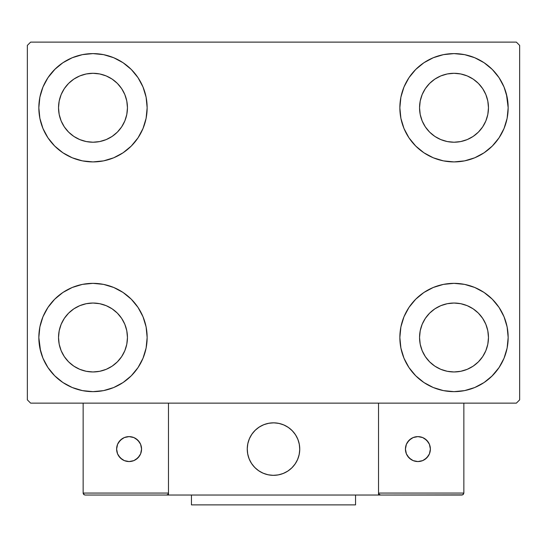 <?xml version="1.0" encoding="UTF-8"?>
<svg xmlns="http://www.w3.org/2000/svg" width="547" height="547" viewBox="0 0 547 547"><rect width="100%" height="100%" fill="white"/><g stroke="black" fill="none" stroke-linecap="round" stroke-linejoin="round"><path stroke-width="0.82" d="M40.56 351.065L38.837 337.499A54.153 54.153 0 0 1 92.99 283.346A54.153 54.153 0 0 1 147.143 337.499L146.104 348.063L143.02 358.223L138.015 367.584L131.28 375.789L123.075 382.524L113.714 387.529L103.554 390.613L92.99 391.652L82.426 390.613L72.266 387.529L62.905 382.524L54.7 375.789L47.965 367.584L42.96 358.223L39.876 348.063L38.837 337.499L39.876 326.935L42.96 316.775L47.965 307.414L54.7 299.209L62.905 292.474L72.266 287.469L82.426 284.385L92.99 283.346L103.554 284.385L113.714 287.469L123.075 292.474L131.28 299.209L138.015 307.414L143.02 316.775L146.104 326.935L147.143 337.499A54.153 54.153 0 0 1 92.99 391.652A54.153 54.153 0 0 1 38.837 337.499L39.876 326.935M506.44 94.193L508.163 107.759A54.153 54.153 0 0 1 454.01 161.912A54.153 54.153 0 0 1 399.857 107.759A54.153 54.153 0 0 1 454.01 53.606A54.153 54.153 0 0 1 508.163 107.759L507.124 118.323L504.04 128.483L499.035 137.844L492.3 146.049L484.095 152.784L474.734 157.789L464.574 160.873L454.01 161.912L443.446 160.873L433.286 157.789L423.925 152.784L415.72 146.049L408.985 137.844L403.98 128.483L400.896 118.323L399.857 107.759L400.896 97.195L403.98 87.035L408.985 77.674L415.72 69.469L423.925 62.734L433.286 57.729L443.446 54.645L454.01 53.606L464.574 54.645L474.734 57.729L484.095 62.734L492.3 69.469L499.035 77.674L504.04 87.035L507.124 97.195L508.163 107.759L507.124 118.323M507.124 326.935L508.163 337.499A54.153 54.153 0 0 1 454.01 391.652A54.153 54.153 0 0 1 399.857 337.499A54.153 54.153 0 0 1 454.01 283.346A54.153 54.153 0 0 1 508.163 337.499L507.124 348.063L504.04 358.223L499.035 367.584L492.3 375.789L484.095 382.524L474.734 387.529L464.574 390.613L454.01 391.652L443.446 390.613L433.286 387.529L423.925 382.524L415.72 375.789L408.985 367.584L403.98 358.223L400.896 348.063L399.857 337.499L400.896 326.935L403.98 316.775L408.985 307.414L415.72 299.209L423.925 292.474L433.286 287.469L443.446 284.385L454.01 283.346L464.574 284.385L474.734 287.469L484.095 292.474L492.3 299.209L499.035 307.414L504.04 316.775L507.124 326.935L508.163 337.499L507.124 348.063M39.876 118.323L38.837 107.759A54.153 54.153 0 0 1 92.99 53.606A54.153 54.153 0 0 1 147.143 107.759L146.104 118.323L143.02 128.483L138.015 137.844L131.28 146.049L123.075 152.784L113.714 157.789L103.554 160.873L92.99 161.912L82.426 160.873L72.266 157.789L62.905 152.784L54.7 146.049L47.965 137.844L42.96 128.483L39.876 118.323L38.837 107.759L39.876 97.195L42.96 87.035L47.965 77.674L54.7 69.469L62.905 62.734L72.266 57.729L82.426 54.645L92.99 53.606L103.554 54.645L113.714 57.729L123.075 62.734L131.28 69.469L138.015 77.674L143.02 87.035L146.104 97.195L147.143 107.759A54.153 54.153 0 0 1 92.99 161.912A54.153 54.153 0 0 1 38.837 107.759L39.876 97.195M64.334 126.904L68.621 132.128L64.334 126.904L61.155 120.949L59.192 114.48L58.529 107.759A34.461 34.461 0 0 1 92.99 73.298A34.461 34.461 0 0 1 127.451 107.759A34.461 34.461 0 0 1 92.99 142.22A34.461 34.461 0 0 1 58.529 107.759L59.192 101.038L61.155 94.569L59.192 101.038M425.354 356.644L429.641 361.868L425.354 356.644L422.175 350.689L420.212 344.22L419.549 337.499A34.461 34.461 0 0 1 454.01 303.038A34.461 34.461 0 0 1 488.471 337.499A34.461 34.461 0 0 1 454.01 371.96A34.461 34.461 0 0 1 419.549 337.499L420.212 330.778L422.175 324.309L420.212 330.778M425.354 126.904L429.641 132.128L425.354 126.904L422.175 120.949L420.212 114.48L419.549 107.759A34.461 34.461 0 0 1 454.01 73.298A34.461 34.461 0 0 1 488.471 107.759A34.461 34.461 0 0 1 454.01 142.22A34.461 34.461 0 0 1 419.549 107.759L420.212 101.038L422.175 94.569L420.212 101.038M64.334 356.644L68.621 361.868L64.334 356.644L61.155 350.689L59.192 344.22L58.529 337.499A34.461 34.461 0 0 1 92.99 303.038A34.461 34.461 0 0 1 127.451 337.499A34.461 34.461 0 0 1 92.99 371.96A34.461 34.461 0 0 1 58.529 337.499L59.192 330.778L61.155 324.309L59.192 330.778M516.368 42.119L30.632 42.119L27.35 45.401L27.35 399.857L30.632 403.139L516.368 403.139L519.65 399.857L519.65 45.401L516.368 42.119L30.632 42.119L27.35 45.401L27.35 399.857L30.632 403.139L516.368 403.139L519.65 399.857L519.65 45.401L516.368 42.119M54.7 299.209L62.905 292.474M131.28 375.789L123.075 382.524L115.718 386.654M415.72 69.469L423.925 62.734L431.282 58.604M492.3 146.049L484.095 152.784M484.095 292.474L492.3 299.209M62.905 152.784L54.7 146.049M47.965 77.674L55.268 68.901M123.075 62.734L131.28 69.469M68.621 132.128L73.845 136.415L68.621 132.128M79.8 139.594L86.269 141.557L79.8 139.594L73.845 136.415M112.135 136.415L117.359 132.128L121.646 126.904L117.359 132.128L112.135 136.415L106.18 139.594L99.711 141.557L92.99 142.22L86.269 141.557M124.825 120.949L126.788 114.48L124.825 120.949L121.646 126.904M121.646 88.614L117.359 83.39L112.135 79.103L117.359 83.39L121.646 88.614L124.825 94.569L126.788 101.038L127.451 107.759L126.788 114.48M106.18 75.924L99.711 73.961L106.18 75.924L112.135 79.103M73.845 79.103L68.621 83.39L64.334 88.614L68.621 83.39L73.845 79.103L79.8 75.924L86.269 73.961L92.99 73.298L99.711 73.961M499.035 367.584L491.732 376.357M423.925 382.524L415.72 375.789M429.641 361.868L434.865 366.155L429.641 361.868M440.82 369.334L447.289 371.297L440.82 369.334L434.865 366.155M473.155 366.155L478.379 361.868L482.666 356.644L478.379 361.868L473.155 366.155L467.2 369.334L460.731 371.297L454.01 371.96L447.289 371.297M485.845 350.689L487.808 344.22L485.845 350.689L482.666 356.644M482.666 318.354L478.379 313.13L473.155 308.843L478.379 313.13L482.666 318.354L485.845 324.309L487.808 330.778L488.471 337.499L487.808 344.22M467.2 305.664L460.731 303.701L467.2 305.664L473.155 308.843M434.865 308.843L429.641 313.13L425.354 318.354L429.641 313.13L434.865 308.843L440.82 305.664L447.289 303.701L454.01 303.038L460.731 303.701M499.035 77.674L493.497 70.7M429.641 132.128L434.865 136.415L429.641 132.128M440.82 139.594L447.289 141.557L440.82 139.594L434.865 136.415M473.155 136.415L478.379 132.128L482.666 126.904L478.379 132.128L473.155 136.415L467.2 139.594L460.731 141.557L454.01 142.22L447.289 141.557M485.845 120.949L487.808 114.48L485.845 120.949L482.666 126.904M482.666 88.614L478.379 83.39L473.155 79.103L478.379 83.39L482.666 88.614L485.845 94.569L487.808 101.038L488.471 107.759L487.808 114.48M467.2 75.924L460.731 73.961L467.2 75.924L473.155 79.103M434.865 79.103L429.641 83.39L425.354 88.614L429.641 83.39L434.865 79.103L440.82 75.924L447.289 73.961L454.01 73.298L460.731 73.961M47.965 367.584L53.503 374.558M68.621 361.868L73.845 366.155L68.621 361.868M79.8 369.334L86.269 371.297L79.8 369.334L73.845 366.155M112.135 366.155L117.359 361.868L121.646 356.644L117.359 361.868L112.135 366.155L106.18 369.334L99.711 371.297L92.99 371.96L86.269 371.297M124.825 350.689L126.788 344.22L124.825 350.689L121.646 356.644M121.646 318.354L117.359 313.13L112.135 308.843L117.359 313.13L121.646 318.354L124.825 324.309L126.788 330.778L127.451 337.499L126.788 344.22M106.18 305.664L99.711 303.701L106.18 305.664L112.135 308.843M73.845 308.843L68.621 313.13L64.334 318.354L68.621 313.13L73.845 308.843L79.8 305.664L86.269 303.701L92.99 303.038L99.711 303.701M62.905 62.734L61.442 63.746M54.7 69.469L53.503 70.7M61.155 94.569L64.334 88.614M484.095 382.524L485.558 381.512M492.3 375.789L493.497 374.558M422.175 324.309L425.354 318.354M492.3 69.469L491.732 68.901M403.98 87.035L402.729 90.358M499.035 137.844L500.033 136.292M422.175 94.569L425.354 88.614M47.965 307.414L46.967 308.966M54.7 375.789L55.268 376.357M143.02 358.223L144.271 354.9M61.155 324.309L64.334 318.354M247.244 449.087A26.256 26.256 0 0 1 273.5 422.831A26.256 26.256 0 0 1 299.756 449.087L299.25 443.966L297.759 439.036L295.332 434.503L292.064 430.523L288.084 427.255L283.551 424.828L278.621 423.337L273.5 422.831L268.379 423.337L263.449 424.828L258.916 427.255L254.936 430.523L251.668 434.503L249.241 439.036L247.75 443.966L247.244 449.087L247.75 454.208L249.241 459.138L251.668 463.671L254.936 467.651L258.916 470.919L263.449 473.346L268.379 474.837L273.5 475.343L278.621 474.837L283.551 473.346L288.084 470.919L292.064 467.651L295.332 463.671L297.759 459.138L299.25 454.208L299.756 449.087A26.256 26.256 0 0 1 273.5 475.343A26.256 26.256 0 0 1 247.244 449.087M463.856 493.066L378.524 493.066L378.524 403.139L378.524 493.066L463.856 493.066L463.282 494.461L463.856 493.066L463.856 403.139L463.856 493.066L462.639 494.885L378.524 495.035L378.524 403.139L378.524 495.035L168.476 495.035L168.476 403.139L378.524 403.139L168.476 403.139L168.476 495.035L85.113 495.035L166.507 495.035L167.902 494.461L168.476 493.066L83.144 493.066L83.144 403.139L83.144 493.066L83.718 494.461L85.113 495.035L83.718 494.461L84.361 494.885L83.144 493.066L83.294 493.818M378.524 493.066L379.098 494.461L378.674 493.818L380.493 495.035L166.507 495.035L167.902 494.461L166.507 495.035L167.902 494.461L168.476 493.066L83.144 493.066M247.34 451.323L247.682 453.88M248.276 456.383L249.117 458.824M250.184 461.162L251.483 463.391M252.994 465.483L254.697 467.411M260.823 472.082L263.141 473.217M270.594 475.179L273.165 475.343M275.736 475.247L278.293 474.905M280.796 474.311L283.237 473.47M285.582 472.403L287.804 471.104M289.896 469.593L291.825 467.89L289.896 469.593M293.582 466.003L295.141 463.952M296.495 461.764L297.63 459.446M299.592 451.993L299.756 449.422M299.66 446.851L299.318 444.294M298.724 441.791L297.883 439.35M296.816 437.012L295.517 434.783M294.006 432.691L292.303 430.762M286.177 426.092L283.859 424.957M276.406 422.995L273.835 422.831M271.264 422.927L268.707 423.269M266.204 423.863L263.763 424.704M261.418 425.771L259.196 427.07M257.104 428.581L255.175 430.284M253.418 432.171L251.859 434.222M250.505 436.41L249.37 438.728M247.408 446.181L247.244 448.752M269.042 423.214A26.256 26.256 0 0 1 299.373 444.629A26.256 26.256 0 0 1 277.958 474.96A26.256 26.256 0 0 1 247.627 453.545A26.256 26.256 0 0 1 269.042 423.214L264.078 424.581L259.476 426.886L255.415 430.051L252.051 433.942L249.507 438.421L247.887 443.302L247.251 448.41L247.627 453.545L248.994 458.509L251.299 463.111L254.464 467.172L258.355 470.536L262.833 473.08L267.715 474.7L272.823 475.336L277.958 474.96L282.922 473.593L287.524 471.288L291.585 468.123L294.949 464.232L297.493 459.753L299.113 454.872L299.749 449.764L299.373 444.629L298.006 439.665L295.701 435.063L292.536 431.002L288.645 427.638L284.166 425.094L279.285 423.474L274.177 422.838L269.042 423.214M378.524 403.139L463.856 403.139L378.524 403.139M380.493 495.035L379.098 494.461L380.493 495.035L461.887 495.035L463.282 494.461M379.098 494.461L379.741 494.885M168.326 493.818L167.902 494.461M430.38 449.087A12.472 12.472 0 0 1 417.908 461.559A12.472 12.472 0 0 1 405.436 449.087A12.472 12.472 0 0 1 417.908 436.615A12.472 12.472 0 0 1 430.38 449.087L429.429 444.314L426.728 440.267L422.681 437.566L417.908 436.615L413.135 437.566L409.088 440.267L406.387 444.314L405.436 449.087L406.387 453.86L409.088 457.907L413.135 460.608L417.908 461.559L422.681 460.608L426.728 457.907L429.429 453.86L430.38 449.087M407.536 456.013L410.982 459.459M424.834 459.459L428.28 456.013M428.28 442.161L424.834 438.715M410.982 438.715L407.536 442.161M129.092 436.615A12.472 12.472 0 0 1 141.564 449.087A12.472 12.472 0 0 1 129.092 461.559A12.472 12.472 0 0 1 116.62 449.087A12.472 12.472 0 0 1 129.092 436.615L124.319 437.566L120.272 440.267L117.571 444.314L116.62 449.087L117.571 453.86L120.272 457.907L124.319 460.608L129.092 461.559L133.865 460.608L137.912 457.907L140.613 453.86L141.564 449.087L140.613 444.314L137.912 440.267L133.865 437.566L129.092 436.615M136.018 459.459L139.464 456.013M139.464 442.161L136.018 438.715M122.166 438.715L118.72 442.161M118.72 456.013L122.166 459.459M355.55 495.035L355.55 504.881L191.45 504.881L191.45 495.035L191.45 504.881L355.55 504.881L355.55 495.035"/></g></svg>
